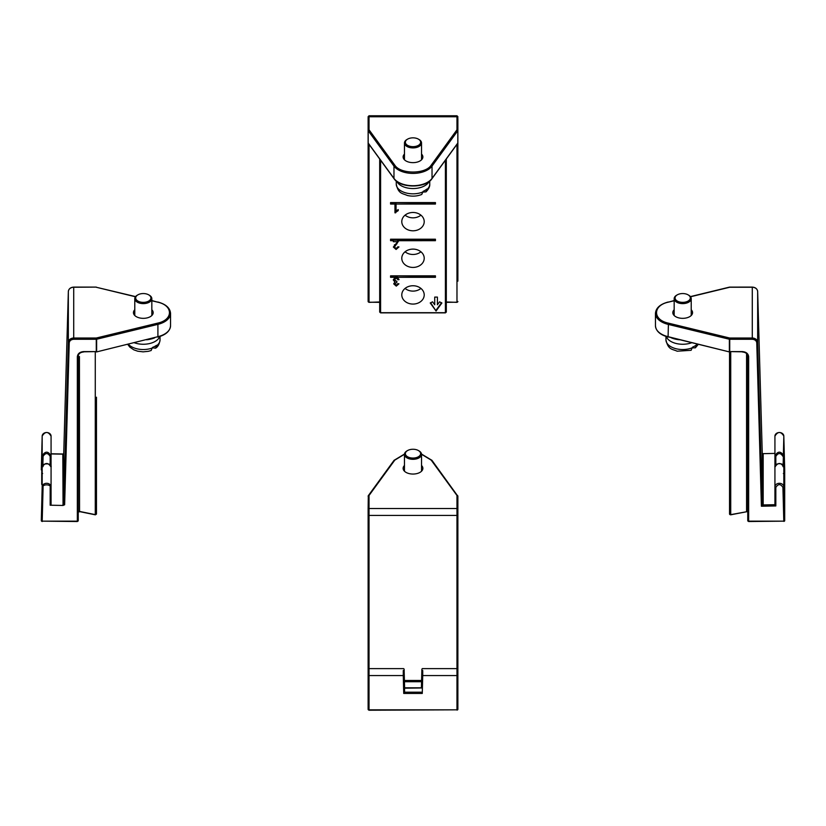 <?xml version="1.0" encoding="UTF-8"?>
<svg xmlns="http://www.w3.org/2000/svg" width="826" height="826" viewBox="0 0 826 826"><rect width="100%" height="100%" fill="white"/><g stroke="black" fill="none" stroke-linecap="round" stroke-linejoin="round"><path stroke-width="1.24" d="M762.15 453.464L762.264 453.433A0.898 0.516 -1.6 0 0 762.264 453.433L757.659 291.547A0.898 0.516 178.4 0 1 757.659 291.547A5.39 4.398 180 0 0 752.279 287.252L752.279 339.28C754.943 339.496 756.44 340.694 756.761 342.862L761.407 506.224L762.264 504.221L762.264 453.443L757.659 291.547L757.659 342.325L762.264 504.221L763.183 504.934L774.933 504.707L774.933 453.939M752.279 339.28L729.719 339.28L729.719 351.597L742.367 351.597C746.167 351.917 748.263 353.621 748.655 356.718L748.655 521.154L783.802 521.154L782.924 487.381C780.508 483.706 778.154 483.726 775.831 487.443L775.831 505.946L774.933 504.707L774.933 467.155C773.921 462.612 784.886 462.508 783.822 467.072L783.822 467.082C780.787 462.281 777.834 462.312 774.933 467.155M775.831 505.946L761.407 506.224L763.183 504.934L763.183 454.155L762.274 453.515M691.217 309.771A9.871 5.699 180 0 1 692.56 312.641A9.871 5.699 180 0 1 682.689 318.34A9.871 5.699 180 0 1 672.818 312.641A9.871 5.699 180 0 1 674.171 309.771M674.171 300.747L668.43 302.14C652.602 305.424 652.592 319.868 668.43 323.152L729.719 338.03L752.279 338.03A5.39 4.398 -0 0 1 757.659 342.325A0.898 0.516 -1.6 0 1 756.761 342.862M774.933 453.422L762.945 453.65M742.367 351.597L742.367 351.969C745.744 352.32 747.53 353.735 747.757 356.202L747.757 520.628L747.757 356.202A0.898 0.516 180 0 0 748.655 356.718M775.831 464.893L775.831 456.427L774.933 455.921L774.933 436.149A4.44 3.624 -0 0 1 779.331 432.525A4.44 3.624 -0 0 1 783.822 436.076A0.898 0.516 -1.5 0 0 783.822 436.066L784.7 469.839A0.898 0.516 -1.5 0 0 784.7 469.829L784.7 469.829A0.898 0.733 -0 0 1 784.7 469.87M774.933 455.921C777.824 450.965 780.787 450.934 783.822 455.849L784.277 473.732L783.358 473.515M730.721 351.969L730.721 514.443A0.898 0.516 180 0 1 729.534 513.958L730.607 514.835L747.406 511.604L730.432 514.691A0.898 0.733 -0 0 1 729.534 513.958L729.534 499.906M729.534 492.399L729.534 473.03M729.534 436.386L729.534 452.235M729.534 363.11L729.534 378.969M729.534 422.468L729.534 415.592M729.534 459.204L729.534 454.31M729.534 451.11L729.534 451.894M729.534 455.446L729.534 456.117M729.534 513.958L729.534 351.959M457.872 137.033L457.872 281.16M457.872 270.556L457.872 279.157M457.872 118.49L457.872 142.836A0.898 0.733 0 0 1 457.79 143.125M421.528 154.07A9.871 5.699 180 0 1 422.871 156.94A9.871 5.699 180 0 1 413 162.639A9.871 5.699 180 0 1 403.129 156.94A9.871 5.699 180 0 1 404.472 154.07M368.21 143.125A0.898 0.733 0 0 1 368.128 142.836L368.128 130.518A0.898 0.733 0 0 1 369.026 129.785A0.898 0.671 143.9 0 0 368.2 130.725A0.898 0.516 180 0 1 368.128 130.518L368.128 117.498A0.898 0.733 0 0 1 369.026 116.765L369.026 129.785L394.797 165.169C400.496 174.317 425.504 174.317 431.203 165.169L456.974 129.785L456.974 115.774L369.026 115.774L369.026 116.765L456.974 116.765A0.898 0.733 0 0 1 457.872 117.498M368.128 137.033L368.128 301.459A0.898 0.516 0 0 0 369.026 301.975L369.026 144.354M368.128 281.16L368.128 247.903M445.41 312.703L380.59 312.703M401.787 294.903A11.213 9.158 0 0 1 413 285.744A11.213 9.158 0 0 1 424.213 294.903A11.213 9.158 0 0 1 413 304.071A11.213 9.158 0 0 1 401.787 294.903M430.232 302.966L432.587 301.831L434.713 304.784L434.713 297.102L437.408 297.102L437.408 304.784L439.546 301.831L441.9 302.966L436.066 311.03L430.232 302.966M401.787 258.27A11.213 9.158 0 0 1 413 249.111A11.213 9.158 0 0 1 424.213 258.27A11.213 9.158 0 0 1 413 267.428A11.213 9.158 0 0 1 401.787 258.27M401.787 221.636A11.213 9.158 0 0 1 413 212.478A11.213 9.158 0 0 1 424.213 221.636A11.213 9.158 0 0 1 413 230.795A11.213 9.158 0 0 1 401.787 221.636M390.564 239.22L390.564 240.17L399.175 240.17L394.467 247.067L396.129 248.585L397.853 246.819L398.968 246.933L396.088 249.473L393.352 247.046L397.667 241.688L393.331 241.688L393.331 240.686L390.564 240.686L390.564 239.22L435.436 239.22L435.436 240.686L399.175 240.707M393.703 283.845L394.911 282.058L393.269 279.89L395.127 277.319L390.564 277.319L390.564 275.853L435.436 275.853L435.436 277.319L397.327 277.319L399.051 279.611L397.967 279.756L396.253 278.032L394.425 279.869L396.914 281.449L396.79 282.399L394.818 283.855L396.253 285.228L397.864 283.638L398.937 283.834L396.274 286.116L393.703 283.845M398.225 210.63L394.962 212.84L394.962 204.043L390.564 204.043L390.564 202.576L435.436 202.576L435.436 204.043L396.057 204.043L396.057 210.888L398.225 209.587L398.225 210.63L398.225 209.587M380.59 160.234L380.59 312.496A0.898 0.516 180 0 1 379.743 311.815L379.743 159.067M446.257 159.067L446.257 311.815A0.898 0.516 180 0 1 445.41 312.496L445.41 160.234M405.07 288.429A11.213 9.158 180 0 0 420.93 288.429M430.645 302.77L436.066 311.03M436.066 310.246L441.476 302.77M437.408 303.999L437.408 297.102M434.713 297.102L434.713 303.999M405.07 251.796A11.213 9.158 180 0 0 420.93 251.796M405.07 215.152A11.213 9.158 180 0 0 420.93 215.152M399.175 240.17L435.436 240.17L435.436 239.22M393.331 240.686L393.331 240.17M397.327 277.319L435.436 276.803L435.436 275.853M390.564 275.853L390.564 276.803L395.127 277.319M435.436 202.576L435.436 203.526L396.057 204.043M390.564 202.576L390.564 203.526L394.962 204.043M397.327 276.803L395.127 276.803M396.057 203.526L394.962 203.526M394.962 205.065L396.057 204.487M395.675 205.065L395.675 212.84M394.911 281.088L394.911 282.058M394.467 247.067L394.467 244.754M397.667 240.17L397.667 241.688M397.967 279.756L397.967 277.66M394.425 279.869L394.425 277.681M394.818 282.1L394.818 283.855M396.625 281.521L396.625 282.389M396.79 282.399L396.79 281.48M403.728 688.192L421.394 687.975L421.838 671.001L422.726 670.505L422.726 675.554L456.974 675.554L456.974 709.823L457.872 709.327L457.872 675.048L456.974 675.554L456.974 508.527L369.026 508.527A0.898 0.733 180 0 0 368.128 509.26L368.128 681.46M457.872 681.584L457.872 496.23A0.898 0.733 180 0 0 456.974 495.497L431.203 460.123L421.518 454.259M368.128 675.048L369.026 675.554L369.026 709.823L456.974 709.823L369.026 710.226L368.128 709.327L369.026 710.061A0.898 0.733 0 0 1 368.128 709.327L368.128 671.022M368.128 509.26L368.303 495.703A0.898 0.671 36.1 0 1 369.026 495.497L369.026 668.626L368.128 669.525M368.128 508.548L368.128 515.847M421.528 465.482A9.871 5.699 180 0 1 422.871 468.352A9.871 5.699 180 0 1 413 474.052A9.871 5.699 180 0 1 403.129 468.352A9.871 5.699 180 0 1 404.472 465.482M404.482 454.259L394.797 460.123L369.026 495.497A0.898 0.733 180 0 0 368.128 496.23M457.872 524.603L457.872 680.975M457.872 508.548L457.872 515.847M457.872 675.048L457.872 688.791M422.272 688.192L421.394 687.965L421.838 670.991C421.756 669.143 422.076 668.348 422.788 668.626L456.974 668.626L457.872 669.525L457.872 671.022M404.606 687.965L404.162 670.991C404.296 669.215 403.976 668.43 403.212 668.626L369.026 668.626L369.026 675.554L403.274 675.554L403.274 670.505L404.162 671.001L404.606 692.188L404.162 671.001L403.274 670.505M403.728 693.437L404.606 692.188L421.394 692.188L422.272 693.437L403.728 693.437L403.274 675.554L404.172 675.038M421.394 687.975L421.828 675.038L422.726 675.554L422.272 693.437M63.736 453.433L63.736 504.221L68.341 342.325L68.341 291.547L63.736 453.443L62.817 454.155L63.736 453.443L68.341 291.547A0.898 0.516 1.6 0 0 68.341 291.547L68.341 291.547C68.723 288.832 70.52 287.345 73.721 287.097L73.721 287.252A5.39 4.398 180 0 0 68.341 291.547M63.365 454.021L51.067 453.773M151.829 309.771A9.871 5.699 180 0 1 153.182 312.641A9.871 5.699 180 0 1 143.311 318.34A9.871 5.699 180 0 1 133.44 312.641A9.871 5.699 180 0 1 134.783 309.771M41.3 469.87A0.898 0.733 -0 0 1 41.3 469.86A0.898 0.516 1.5 0 0 41.3 469.839L42.178 436.076A0.898 0.516 1.5 0 0 42.178 436.076A4.44 3.624 0 0 1 46.669 432.525A4.44 3.624 0 0 1 51.067 436.149L51.067 504.707L50.169 505.213L63.055 505.46L64.635 504.758L69.239 342.862A0.898 0.516 -178.4 0 1 68.341 342.325A5.39 4.398 0 0 1 73.721 338.03L96.281 338.03L157.57 323.152C173.398 319.868 173.408 305.424 157.57 302.14L151.829 300.747M63.055 505.46L62.817 454.155L51.067 453.939M51.067 504.707L51.067 486.927A4.44 3.624 180 0 0 46.669 483.303A4.44 3.624 180 0 0 42.178 486.844L41.3 520.617A0.898 0.516 1.5 0 0 42.198 521.154L77.345 521.526L78.243 520.628A0.898 0.733 180 0 1 77.345 521.361L77.345 521.154A0.898 0.516 0 0 0 78.243 520.628L78.243 356.202A0.898 0.516 180 0 1 77.345 356.718L77.345 521.154L42.198 521.154L43.076 487.381C41.919 483.964 51.408 484.046 50.169 487.443L50.169 505.213M51.067 484.583L51.067 486.927A0.898 0.516 180 0 1 50.169 487.443M78.243 466.442L78.243 452.235M78.243 429.799L78.243 415.602M78.243 393.166L78.243 378.969M78.243 356.533L78.243 354.086M51.067 436.149C48.166 431.317 45.203 431.286 42.178 436.066L42.178 455.849C45.213 450.934 48.166 450.965 51.067 455.921L50.169 456.427L50.169 464.893M51.067 467.155C48.176 462.312 45.213 462.281 42.178 467.082L42.178 467.072C40.144 463.376 52.513 462.23 51.067 467.155M41.723 484.428L41.723 473.732L42.642 473.515M95.568 514.691L79.43 511.397A0.898 0.516 0 0 0 78.243 511.893M96.466 488.878L96.466 478.522M96.466 473.494L96.466 474.052M96.466 470.18L96.466 469.127M96.466 452.235L96.466 447.496M96.466 415.602L96.466 405.597M96.466 397.213L96.466 513.958A0.898 0.516 180 0 1 95.279 514.443L95.279 351.969M96.466 431.42L96.466 436.386M96.466 435.942L96.466 441.084M96.466 440.516L96.466 441.993M96.466 477.645L96.466 475.373M96.466 475.249L96.466 474.031M96.466 471.192L96.466 470.448M96.466 477.108L96.466 477.738M96.466 399.753L96.466 403.429M418.39 139.129L419.03 139.501A8.528 4.925 180 0 1 421.528 142.981A8.528 4.925 180 0 1 419.185 146.367A8.528 4.925 180 0 1 409.841 147.555A8.528 4.925 180 0 1 404.472 142.981A8.528 4.925 180 0 1 406.97 139.501L407.61 139.129A7.63 4.409 180 0 1 418.39 139.129A7.63 4.409 180 0 1 418.534 145.283A7.63 4.409 180 0 1 407.683 145.407A7.63 4.409 180 0 1 407.61 139.129M396.903 181.534A16.737 9.664 0 0 0 409.004 188.266A16.737 9.664 0 0 0 425.142 185.53A16.737 9.664 0 0 0 429.097 181.534M426.835 189.598A16.737 9.664 0 0 0 429.737 184.157C429.954 186.542 428.704 189.113 425.989 191.88L426.835 189.082A16.737 9.664 180 0 1 425.142 190.3A16.737 9.664 180 0 1 423.129 191.343L421.756 194.461C417.161 196.278 412.35 196.619 407.301 195.463C402.499 193.243 398.38 194.131 396.263 184.157A16.737 9.664 0 0 0 405.566 192.819A16.737 9.664 0 0 0 423.129 191.849M425.989 191.88L423.211 192.055M418.39 450.542L419.03 450.913A8.528 4.925 180 0 1 421.528 454.393A8.528 4.925 180 0 1 415.292 459.132A8.528 4.925 180 0 1 405.711 456.943A8.528 4.925 180 0 1 404.472 454.393A8.528 4.925 180 0 1 406.97 450.913L407.61 450.542A7.63 4.409 180 0 1 418.39 450.542A7.63 4.409 180 0 1 417.708 457.119A7.63 4.409 180 0 1 406.475 455.942A7.63 4.409 180 0 1 407.61 450.542M148.701 294.841L149.341 295.202A8.528 4.925 180 0 1 151.829 298.682A8.528 4.925 180 0 1 149.062 302.316A8.528 4.925 180 0 1 139.873 303.194A8.528 4.925 180 0 1 134.783 298.682A8.528 4.925 180 0 1 137.281 295.202L137.911 294.841A7.63 4.409 180 0 1 148.701 294.841A7.63 4.409 180 0 1 148.463 301.201A7.63 4.409 180 0 1 137.797 300.994A7.63 4.409 180 0 1 137.911 294.841M134.359 342.759A16.737 9.664 0 0 0 154.617 341.716A16.737 9.664 0 0 0 159.707 336.533M156.455 345.846A16.737 9.664 0 0 0 160.048 339.868C159.439 344.07 157.942 346.848 155.546 348.19L156.455 345.34A16.737 9.664 180 0 1 154.617 346.476A16.737 9.664 180 0 1 152.48 347.436L151.127 350.534L148.319 351.329L143.105 351.845L137.756 351.205L133.812 349.832L129.816 347.116L127.72 344.37M155.546 348.19L152.48 347.818M688.089 294.841L688.719 295.202A8.528 4.925 180 0 1 691.217 298.682A8.528 4.925 180 0 1 688.719 302.161A8.528 4.925 180 0 1 679.426 303.235A8.528 4.925 180 0 1 674.171 298.682A8.528 4.925 180 0 1 676.659 295.202L677.299 294.841A7.63 4.409 180 0 1 688.089 294.841A7.63 4.409 180 0 1 688.089 301.067A7.63 4.409 180 0 1 677.299 301.067A7.63 4.409 180 0 1 677.299 294.841M666.293 336.533A16.737 9.664 0 0 0 691.641 342.759M698.28 344.37L695.399 347.818L696.277 345A16.737 9.664 180 0 1 694.532 346.187A16.737 9.664 180 0 1 692.467 347.199L691.104 350.307L677.144 351.205C672.292 348.902 668.234 350.141 665.952 339.868A16.737 9.664 0 0 0 675.059 348.469A16.737 9.664 0 0 0 692.467 347.705M695.399 347.818L692.653 347.87M671.28 337.813A19.432 11.223 0 0 0 679.426 339.785M146.574 339.785A19.432 11.223 0 0 0 154.72 337.813M762.264 453.443A0.898 0.733 180 0 0 763.183 454.155M752.279 287.252L729.719 287.252L690.546 296.771M747.757 520.628A0.898 0.516 0 0 0 748.655 521.154L748.655 521.361A0.898 0.733 180 0 1 747.757 520.628L748.655 521.526L783.802 521.154A0.898 0.516 -1.5 0 0 784.7 520.617L783.822 486.844A4.44 3.624 180 0 0 779.331 483.303A4.44 3.624 180 0 0 774.933 486.927A0.898 0.516 180 0 0 775.831 487.443M668.43 302.14L668.224 301.996C660.191 304.144 655.927 307.933 655.452 313.374A20.64 11.915 0 0 0 668.089 324.36L729.368 339.238L729.719 338.03L729.719 339.28A0.898 0.516 180 0 1 729.368 339.238L729.368 351.556A0.898 0.516 0 0 0 729.719 351.597L742.367 351.804M782.924 487.381A0.898 0.516 -1.5 0 0 783.822 486.844L783.822 467.082L782.924 466.556L783.822 467.082M784.7 469.829L784.7 520.628A0.898 0.733 180 0 0 784.7 520.617A0.898 0.733 180 0 1 783.802 521.361L784.7 520.628L784.7 469.839L783.822 436.066L783.151 465.172M674.171 300.55L668.1 302.223M668.43 336.925L729.503 351.948L668.089 336.678L668.43 323.152M784.277 473.732L784.277 484.428M655.452 325.692A20.64 11.915 0 0 0 668.089 336.678L668.224 337.07C660.191 334.922 655.927 331.133 655.452 325.692L655.452 313.374M747.396 511.604L746.57 511.397L746.57 353.569M775.831 456.427C778.144 452.648 780.508 452.627 782.924 456.365M456.974 144.354L456.974 301.975A0.898 0.516 0 0 0 457.872 301.459A0.898 0.733 0 0 1 456.974 302.192L446.308 302.357M394.797 165.169A0.898 0.671 143.9 0 0 393.971 166.109A20.64 11.915 0 0 0 413 173.398A20.64 11.915 0 0 0 432.029 166.109L457.8 130.725A0.898 0.671 -143.9 0 0 456.974 129.785A0.898 0.733 0 0 1 457.872 130.518A0.898 0.516 180 0 1 457.8 130.725L457.8 143.032A0.898 0.516 0 0 0 457.872 142.836L457.697 143.363A0.898 0.671 36.1 0 1 457.418 143.559M368.582 143.559A0.898 0.671 -36.1 0 1 368.303 143.363L368.128 142.836A0.898 0.516 0 0 0 368.2 143.032L368.2 130.725L393.971 166.109L393.971 178.416A0.898 0.671 -36.1 0 0 394.074 178.746C400.207 188.39 425.793 188.39 431.926 178.746L457.697 143.363A0.898 0.671 36.1 0 0 457.8 143.032L432.029 178.416L432.029 166.109A0.898 0.671 -143.9 0 0 431.203 165.169M379.692 302.357L369.026 302.192A0.898 0.733 0 0 1 368.128 301.459L369.026 302.357L379.692 301.975M457.872 301.459L456.974 302.357L446.308 301.975M394.074 178.746L368.303 143.363A0.898 0.671 -36.1 0 1 368.2 143.032L393.971 178.416A20.64 11.915 0 0 0 413 185.716A20.64 11.915 0 0 0 432.029 178.416A0.898 0.671 -143.9 0 1 431.926 178.746M396.924 243.907L396.924 242.555M396.274 285.228L396.274 286.116M396.253 278.032L396.253 276.803M396.088 248.585L396.088 249.473M457.872 515.424L368.128 515.424M404.41 680.479L421.59 680.479M421.549 681.718L404.451 681.718M457.872 509.26A0.898 0.733 180 0 0 456.974 508.527L456.974 495.497A0.898 0.671 -36.1 0 1 457.79 495.93M431.203 460.123A0.898 0.671 -36.1 0 1 431.926 460.319L421.508 454.052M393.971 460.65A0.898 0.671 36.1 0 1 394.797 460.123M368.21 495.93A0.898 0.671 36.1 0 1 368.303 495.703L394.074 460.319L404.492 454.052M457.872 709.327A0.898 0.733 0 0 1 456.974 710.061L457.872 709.327M421.828 675.038L421.838 671.001L422.726 670.505M69.239 342.862C69.57 340.694 71.067 339.507 73.721 339.28L73.721 287.097L96.281 287.097L73.721 287.252M62.817 504.934A0.898 0.733 0 0 0 63.736 504.221A0.898 0.516 1.6 0 0 64.635 504.758M135.454 296.771L96.281 287.252M73.721 339.28L96.281 339.28L96.281 351.597L83.632 351.597C79.843 351.917 77.747 353.631 77.345 356.718M157.57 323.152L157.911 324.36A20.64 11.915 0 0 0 170.548 313.374C170.073 307.933 165.809 304.144 157.776 301.996L157.57 302.14M157.9 302.223L151.829 300.55M83.632 351.804L96.281 351.597A0.898 0.516 0 0 0 96.632 351.556L96.632 339.238A0.898 0.516 180 0 1 96.281 339.28L96.281 338.03L96.632 339.238L157.911 324.36L157.911 336.678A20.64 11.915 0 0 0 170.548 325.692L170.548 313.374M96.621 287.334L135.578 296.606M42.198 521.526L42.198 521.361A0.898 0.733 180 0 1 41.3 520.628A0.898 0.733 180 0 0 41.3 520.628L42.198 521.526M78.243 356.202C78.47 353.735 80.256 352.32 83.632 351.969L83.632 351.597M42.178 467.082L43.076 466.556L42.178 467.082L42.178 486.844A0.898 0.516 1.5 0 0 43.076 487.381M41.723 473.732L42.178 455.849L43.076 456.365C45.492 452.627 47.856 452.648 50.169 456.427M41.3 469.839L41.3 469.86A0.898 0.733 -0 0 1 41.3 469.839L42.178 436.066M157.911 336.678L96.497 351.948L157.911 336.678M79.43 466.442L79.43 452.235M79.43 429.799L79.43 415.602M79.43 393.166L79.43 378.969M79.43 356.533L79.544 511.79L78.212 512.017M157.57 336.925L157.776 337.07C165.809 334.922 170.073 331.133 170.548 325.692M42.849 465.162L43.076 456.365M79.709 511.635L95.393 514.835L96.466 513.958M128.36 344.215A16.737 9.664 0 0 0 152.48 347.952M696.277 345.505A16.737 9.664 0 0 0 697.64 344.215M757.659 291.547C757.277 288.832 755.48 287.345 752.279 287.097L729.503 287.118L690.422 296.606M783.822 436.066C780.797 431.286 777.834 431.317 774.933 436.149M456.974 115.774L457.872 116.672M369.026 115.774L368.128 116.672M446.308 159.005L446.308 311.97L445.41 312.868L380.59 312.868L379.692 311.97L379.692 159.005M457.872 496.23L431.926 460.319M404.606 687.81L421.394 687.81M404.472 142.981L404.472 159.81M421.528 142.981L421.528 159.81M396.263 181.028L396.263 184.157M429.737 181.028L429.737 184.157M404.472 454.393L404.472 471.223M421.528 454.393L421.528 471.223M134.783 298.682L134.783 315.522M151.829 298.682L151.829 315.522M160.048 336.419L160.048 339.868M674.171 298.682L674.171 315.522M691.217 298.682L691.217 315.522M665.952 336.419L665.952 339.868"/></g></svg>
